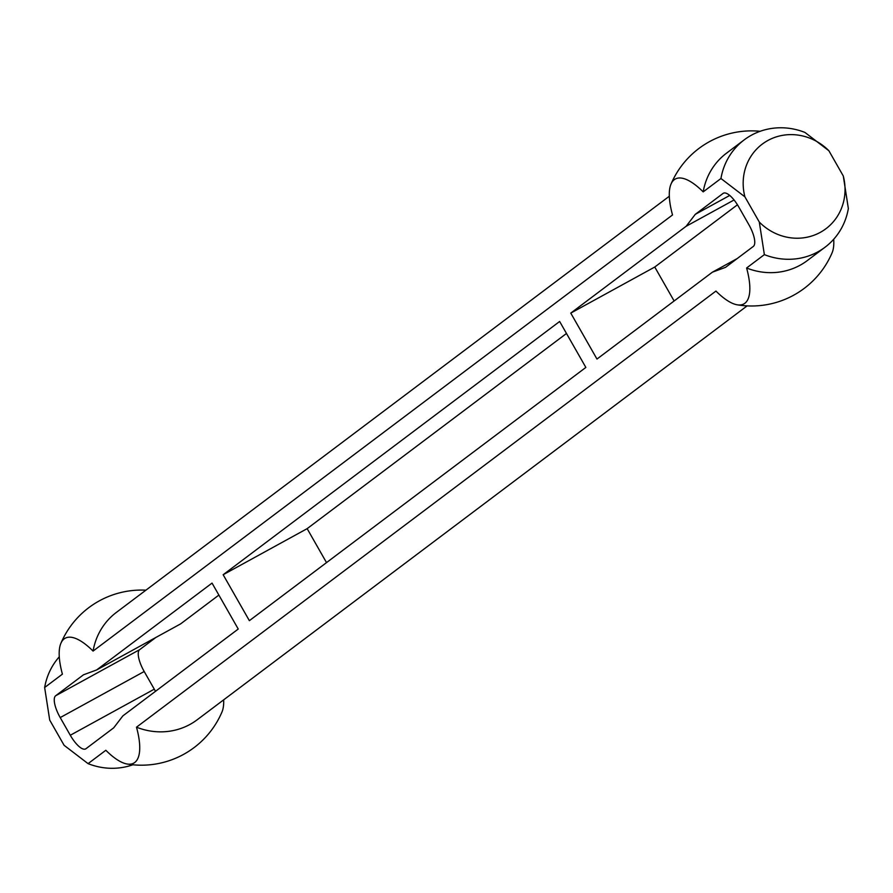 <?xml version="1.0" encoding="UTF-8"?>
<svg xmlns="http://www.w3.org/2000/svg" width="893" height="893" viewBox="0 0 893 893"><rect width="100%" height="100%" fill="white"/><g stroke="black" fill="none" stroke-linecap="round" stroke-linejoin="round"><path stroke-width="1.34" d="M828.894 150.761L804.928 132.432A67.198 63.146 53 0 0 744.237 139.844A67.198 63.146 53 0 0 720.941 178.511L744.907 196.84A52.944 49.751 -127 0 1 767.902 140.48A52.944 49.751 -127 0 1 828.894 150.761L843.293 175.999A52.944 49.751 -127 0 1 820.31 232.359A52.944 49.751 -127 0 1 759.307 222.067L764.363 254.628A67.198 63.146 53 0 0 825.054 247.216A67.198 63.146 53 0 0 848.35 208.549L843.293 175.999M833.716 239.246A71.239 24.133 61.2 0 1 832.109 252.764A87.559 87.559 0 0 1 737.238 304.814A71.239 24.133 -118.8 0 0 746.604 268L764.363 254.628M223.674 699.844A71.239 24.133 61.2 0 1 221.989 711.967A87.559 87.559 0 0 1 127.119 764.017A71.239 24.133 -118.8 0 0 136.495 727.192L715.94 291.073A71.239 24.133 -118.8 0 0 737.238 304.814M737.462 204.776L654.759 267.029L674.126 300.986M218.874 595.084L180.62 623.883L96.634 669.962L212.043 583.096L238.241 629.04L122.843 715.896L113.735 727.806L85.929 748.736A20.36 6.898 61.2 0 1 85.639 748.914A20.36 6.898 61.2 0 1 70.29 735.252L60.211 717.581A20.36 6.898 61.2 0 1 55.69 695.725L83.495 674.795L96.634 669.962M155.862 637.468L139.676 649.646A20.36 6.898 -118.8 0 0 144.197 671.503L154.277 689.173A20.36 6.898 -118.8 0 0 155.538 691.294M566.486 333.469L307.147 528.656L326.514 562.601M570.772 313.108L686.17 226.253L695.279 214.342L723.084 193.413A20.36 6.898 61.2 0 1 723.375 193.234A20.36 6.898 61.2 0 1 738.723 206.897L748.803 224.567A20.36 6.898 61.2 0 1 753.324 246.423L725.518 267.353L712.38 272.186L596.97 359.053L570.772 313.108L654.759 267.029M559.643 321.48L585.853 367.425L249.37 620.668L223.161 574.724L559.643 321.48M223.161 574.724L307.147 528.656M686.17 226.253L734.068 199.976M132.856 764.776A67.198 63.146 -127 0 1 88.072 763.638L64.106 745.309L49.707 720.071L44.65 687.521A67.198 63.146 -127 0 1 59.284 656.824M88.072 763.638L105.832 750.276A71.239 24.133 -118.8 0 0 127.119 764.017M759.307 222.067L744.907 196.84M720.941 178.511L703.182 191.872A71.239 24.133 -118.8 0 0 671.011 184.103A71.239 24.133 -118.8 0 0 672.518 214.956L93.073 651.075A71.239 24.133 -118.8 0 0 60.891 643.306A71.239 24.133 -118.8 0 0 62.41 674.148L44.65 687.521M744.237 139.844L726.478 153.205A67.198 63.146 53 0 0 703.182 191.872M746.604 268A67.198 63.146 53 0 0 807.294 260.589L825.054 247.216M695.279 214.342L729.748 195.433M712.38 272.186L737.138 258.602M136.495 727.192A67.198 63.146 53 0 0 197.186 719.78L747.117 305.886M669.326 196.226L116.369 612.408A67.198 63.146 53 0 0 93.073 651.075M723.084 193.413L723.676 193.089M55.69 695.725L139.676 649.646M70.29 735.252L154.277 689.173M144.197 671.503L60.211 717.581M145.883 590.184A87.559 87.559 0 0 0 60.891 643.306M760.144 131.293A87.559 87.559 0 0 0 671.011 184.103"/></g></svg>
